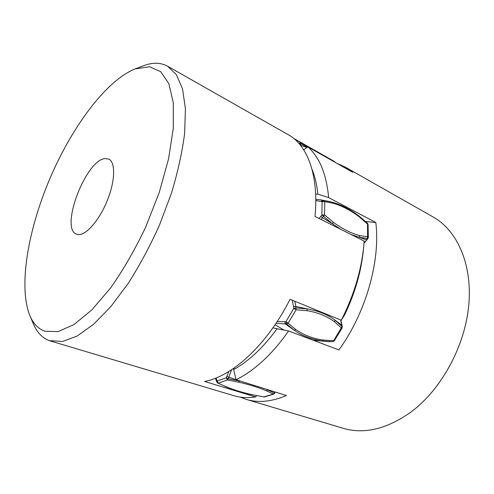 <?xml version="1.0" encoding="UTF-8"?>
<svg xmlns="http://www.w3.org/2000/svg" width="494" height="494" viewBox="0 0 494 494"><rect width="100%" height="100%" fill="white"/><g stroke="black" fill="none" stroke-linecap="round" stroke-linejoin="round"><path stroke-width="0.74" d="M217.107 380.973L216.854 382.066L216.403 380.899L216.656 379.812L217.107 380.973L226.24 377.836L227.524 379.985L218.373 383.097L217.107 380.973M238.75 382.208L227.524 379.985L228.105 378.737L226.24 377.836L226.907 376.267L228.771 377.169L228.105 378.737L239.51 381.028L238.75 382.208C249.729 384.684 258.961 387.562 266.433 390.847L273.633 394.163L264.29 396.96L253.181 394.916C242.789 392.662 233.619 389.871 225.672 386.543L217.681 382.974L216.854 382.066M340.829 320.063L342.039 325.342L335.068 320.223C327.905 314.678 318.599 310.899 307.151 308.898L296.067 307.953L293.813 308.392L296.091 309.818L288.15 323.162L285.884 321.73L286.588 323.879L294.338 330.313C302.075 335.821 311.448 339.384 322.452 340.99L331.752 341.669M359.039 216.137L359.262 216.236C350.672 209.617 341.817 204.973 332.684 202.299L333.469 203.386L324.725 201.614L323.755 200.478L320.026 199.693L332.678 202.299L323.755 200.478L322.094 201.614L324.725 201.614L324.564 214.946L321.915 214.939L332.511 223.788L340.767 229.34M298.987 143.488L300.852 143.655L307.231 147.28M294.01 138.66L300.951 142.735L298.919 143.414M273.633 394.163L274.72 393.187L265.926 389.105M241.961 381.59L228.771 377.169L231.624 369.716M332.9 341.607L334.333 340.749L323.428 340.057C313.208 338.711 303.983 335.191 295.752 329.51L288.15 323.162L285.409 323.984L276.066 323.237M277.202 321.508L285.884 321.73L293.813 308.392L293.603 306.879L295.85 306.434L296.091 309.818L307.002 310.707C317.685 312.418 326.855 316.123 334.506 321.822L341.434 327.985L342.07 328.078L334.333 340.749M342.07 328.078L342.083 326.472L335.068 320.223L334.506 321.822M351.32 234.631L359.274 237.244L367.906 238.645L364.047 243.196M367.906 238.645L368.314 237.484L367.845 236.916L359.681 235.539C351.148 233.366 342.373 228.932 333.357 222.251L324.564 214.946L321.106 219.484M333.469 203.386C342.361 205.973 351.024 210.518 359.465 217.014L368.092 224.554L368.314 237.484M342.076 166.268L300.951 142.735L300.531 145.341M294.307 138.758L334.685 161.655M29.912 315.715L33.37 323.848C36.951 332.357 42.249 337.945 49.264 340.607L62.658 341.459L77.194 336.019L93.471 324.385L110.773 306.663L128.205 283.433C139.598 265.537 150.015 246.092 159.469 225.116L171.406 193.302C177.791 172.097 182.193 152.171 184.614 133.528L185.429 108.773L182.558 88.969L176.42 74.711L167.565 66.19C160.927 62.59 153.319 62.293 144.754 65.294L135.171 68.901L149.608 66.752L160.711 71.692L168.874 83.702L173.283 102.758L173.295 128.249L168.578 158.864L159.198 192.623L145.711 227.079C134.986 249.581 123.315 269.829 110.705 287.829L91.884 309.855L73.97 324.577L58.045 331.61L44.861 331.227C38.254 328.874 33.271 323.706 29.912 315.715C18.136 286.588 28.065 229.864 49.962 178.414C71.939 126.995 106 80.571 135.171 68.901M105.012 158.58L108.668 159.037C115.559 161.97 115.33 180.415 107.488 200.027C99.726 219.657 86.407 235.181 78.527 234.594L76.613 234.193C59.564 228.883 85.672 159.988 105.012 158.58M167.565 66.19L288.453 134.825C307.416 145.18 319.001 175.395 314.987 216.415L364.202 241.091L363.757 246.376C361.157 271.299 353.661 295.918 341.274 320.242L290.021 299.308C267.026 344.979 231.871 376.78 204.479 381.436L255.701 396.966C247.846 398.133 240.59 397.719 233.921 395.713L50.376 340.971M341.274 320.242L344.54 315.079C354.846 293.597 361.126 271.99 363.368 250.26L363.757 246.376M256.423 395.694L255.701 396.966M338.754 164.082L345.479 167.207L433.257 217.045C457.036 230.371 472.437 264 468.8 304.81C465.169 345.565 441.871 388.679 411.811 411.422C387.42 428.946 364.535 434.572 343.163 428.292L246.432 399.442L240.288 397.12M236.046 379.738C244.944 375.428 253.897 369.135 262.919 360.867C271.941 352.543 280.487 342.57 288.558 330.961L277.085 328.732C263.191 347.622 248.698 361.256 233.625 369.636L236.046 379.738L286.421 395.533C271.651 401.739 258.319 403.042 246.432 399.442M345.479 167.207L352.778 172.332L307.805 146.842L303.736 149.849M288.558 330.961L338.89 349.937C365.856 313.054 380.639 260.548 375.798 222.479L328.652 197.612C326.423 174.012 319.476 157.086 307.805 146.842M233.625 369.636L234.168 367.993M375.798 222.479L365.603 221.528M315.376 340.632L316.08 341.335M311.967 169.133C314.9 176.339 316.87 184.67 317.883 194.13L315.641 194.142M317.883 194.13L328.652 197.612M272.886 327.874L277.085 328.732M216.002 378.003L216.656 379.812M226.907 376.267L228.796 371.513M284.711 321.841L285.409 323.984L294.338 330.313L295.752 329.51M293.603 306.879L292.281 300.228M294.893 301.297L295.85 306.434L307.151 308.892L307.002 310.707M319.099 218.478L320.847 216.31L322.483 217.761L332.511 223.788L333.357 222.251M320.847 216.31L321.915 214.939L322.094 201.614L321.057 201.354L322.718 200.218L330.585 201.743M321.057 201.354L315.771 200.607M300.272 145.008L306.83 147.589M217.669 382.98L225.672 386.543M263.45 396.991L273.071 394.15L274.374 393.187L274.911 391.921M253.181 394.916L264.29 396.96M271.329 390.803L267.631 389.846L266.433 390.847M329.825 341.731L313.301 340.286M323.428 340.057L322.452 340.99L331.641 341.675L332.845 341.607L333.691 340.669L342.083 326.472L340.687 320.001M364.078 242.764L366.857 239.936M359.681 235.539L359.274 237.244L366.499 239.936L367.555 238.645L367.536 223.313L368.092 224.554M367.542 223.307L359.262 216.236L359.465 217.014M325.558 156.437L334.636 161.631M335.29 162.248L335.636 162.619M325.565 156.444L301.136 142.581M215.458 378.219L216.403 380.899M320.026 199.693L315.771 199.44M301.149 142.593L293.973 138.629M275.214 392.02L274.72 393.187M284.309 330.282L275.078 324.706M342.039 325.342L342.305 326.812M225.11 386.493C233.174 389.865 242.443 392.687 252.916 394.959"/></g></svg>
